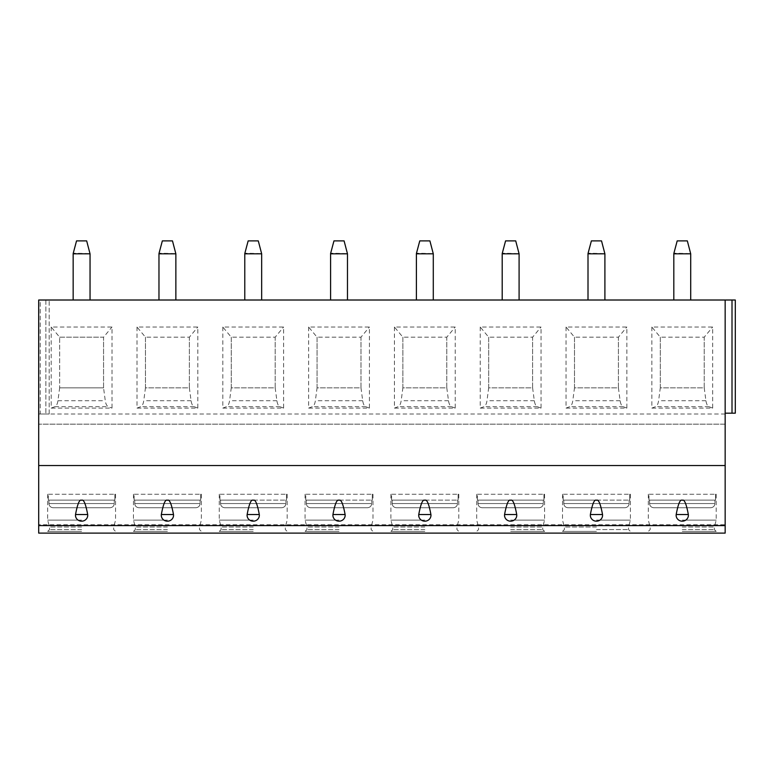 <?xml version="1.0" encoding="UTF-8"?>
<svg xmlns="http://www.w3.org/2000/svg" width="774" height="774" viewBox="0 0 774 774"><rect width="100%" height="100%" fill="white"/><g stroke="black" fill="none" stroke-linecap="round" stroke-linejoin="round"><path stroke-width="0.58" stroke-dasharray="3.87 2.9" d="M725.161 300.012L725.161 413.181L732.011 413.181L725.161 413.181L725.161 300.012L725.161 413.181L725.161 300.012L732.011 300.012L38.7 300.012L49.168 300.012L38.7 300.012L38.7 414.022L38.7 300.012L38.7 414.022L38.7 300.012L38.7 414.022L45.879 414.022L38.7 414.022L38.7 424.162L725.161 424.162L725.161 300.012L735.3 300.012L732.011 300.012L732.011 413.181L735.3 413.181L725.161 413.181M725.161 524.733L725.161 424.162L38.7 424.162L38.7 533.112L725.161 533.112L725.161 524.733L38.7 524.733M732.011 300.012L735.3 300.012L735.3 413.181L732.011 413.181L732.011 300.012L732.011 413.181M40.219 300.012L49.168 300.012L40.219 300.012L40.219 414.022L49.168 414.022L40.219 414.022L40.219 300.012M90.045 300.012L73.162 300.012L90.045 300.012L90.045 253.562L73.259 253.185L76.539 240.888L86.669 240.888L89.948 253.185M175.862 300.012L158.97 300.012L175.862 300.012L175.862 253.562L159.067 253.185L162.347 240.888L172.476 240.888L175.756 253.185M261.67 300.012L244.778 300.012L261.67 300.012L261.67 253.562L244.874 253.185L248.154 240.888L258.284 240.888L261.564 253.185M347.478 300.012L330.585 300.012L347.478 300.012L347.478 253.562L330.682 253.185L333.962 240.888L344.091 240.888L347.371 253.185M433.285 300.012L416.393 300.012L433.285 300.012L433.285 253.562L416.489 253.185L419.769 240.888L429.909 240.888L433.179 253.185M519.093 300.012L502.2 300.012L519.093 300.012L519.093 253.562L502.297 253.185L505.577 240.888L515.716 240.888L518.986 253.185M604.9 300.012L588.008 300.012L604.9 300.012L604.9 253.562L588.105 253.185L591.384 240.888L601.524 240.888L604.794 253.185M690.708 300.012L673.815 300.012L690.708 300.012L690.708 253.562L673.912 253.185L677.192 240.888L687.331 240.888L690.611 253.185M735.3 300.012L735.3 413.181L735.3 300.012M725.161 465.542L38.7 465.542M81.609 533.112L47.649 533.112L81.609 533.112M167.416 533.112L133.457 533.112L167.416 533.112M253.224 533.112L219.265 533.112L253.224 533.112M339.031 533.112L305.072 533.112L339.031 533.112M424.839 533.112L390.889 533.112L424.839 533.112M510.646 533.112L544.596 533.112L510.646 533.112M596.454 533.112L562.505 533.112L596.454 533.112M682.262 533.112L716.211 533.112L682.262 533.112M51.2 327.034L51.2 408.111L112.007 408.111L112.007 327.034L51.2 327.034L59.646 337.174L59.646 387.842L59.646 337.174L103.561 337.174L103.561 387.842L105.274 400.719C105.796 404.067 106.802 406.05 108.292 406.669L112.007 408.111M137.008 327.034L137.008 408.111L197.815 408.111L197.815 327.034L137.008 327.034L145.454 337.174L145.454 387.842L189.369 387.842L189.369 337.174L145.454 337.174L189.369 337.174L197.815 327.034M222.815 327.034L222.815 408.111L283.623 408.111L283.623 327.034L222.815 327.034L231.262 337.174L231.262 387.842L275.176 387.842L275.176 337.174L231.262 337.174L275.176 337.174L283.623 327.034M308.623 327.034L308.623 408.111L369.43 408.111L369.43 327.034L308.623 327.034L317.069 337.174L317.069 387.842L360.984 387.842L360.984 337.174L317.069 337.174L360.984 337.174L369.43 327.034M394.43 327.034L394.43 408.111L455.238 408.111L455.238 327.034L394.43 327.034L402.877 337.174L402.877 387.842L446.792 387.842L446.792 337.174L402.877 337.174L446.792 337.174L455.238 327.034M480.238 327.034L480.238 408.111L541.045 408.111L541.045 327.034L480.238 327.034L488.684 337.174L488.684 387.842L532.599 387.842L532.599 337.174L488.684 337.174L532.599 337.174L541.045 327.034M566.046 327.034L566.046 408.111L626.853 408.111L626.853 327.034L566.046 327.034L574.492 337.174L574.492 387.842L618.416 387.842L618.416 337.174L574.492 337.174L618.416 337.174L626.853 327.034M651.853 327.034L651.853 408.111L712.67 408.111L712.67 327.034L651.853 327.034L660.299 337.174L660.299 387.842L704.224 387.842L704.224 337.174L660.299 337.174L704.224 337.174L712.67 327.034M49.168 414.022L45.879 414.022L49.168 414.022L49.168 300.012L49.168 414.022M51.2 408.111L54.915 406.669C56.415 406.05 57.421 404.067 57.934 400.719L59.646 387.842L103.561 387.842L103.561 337.174L112.007 327.034M59.646 387.842L103.561 387.842M59.646 337.174L103.561 337.174M137.008 408.111L140.733 406.669C142.222 406.05 143.229 404.067 143.751 400.719L145.454 387.842L189.369 387.842L189.369 337.174M189.369 387.842L191.081 400.719C191.604 404.067 192.61 406.05 194.1 406.669L197.815 408.111M145.454 387.842L145.454 337.174M222.815 408.111L226.54 406.669C228.03 406.05 229.036 404.067 229.559 400.719L231.262 387.842L275.176 387.842L275.176 337.174M275.176 387.842L276.889 400.719C277.411 404.067 278.417 406.05 279.907 406.669L283.623 408.111M231.262 387.842L231.262 337.174M308.623 408.111L312.348 406.669C313.838 406.05 314.844 404.067 315.366 400.719L317.069 387.842L360.984 387.842L360.984 337.174M360.984 387.842L362.696 400.719C363.219 404.067 364.225 406.05 365.715 406.669L369.43 408.111M317.069 387.842L317.069 337.174M394.43 408.111L398.155 406.669C399.645 406.05 400.651 404.067 401.174 400.719L402.877 387.842L446.792 387.842L446.792 337.174M446.792 387.842L448.504 400.719C449.026 404.067 450.033 406.05 451.523 406.669L455.238 408.111M402.877 387.842L402.877 337.174M480.238 408.111L483.963 406.669C485.453 406.05 486.459 404.067 486.981 400.719L488.684 387.842L532.599 387.842L532.599 337.174M532.599 387.842L534.312 400.719C534.834 404.067 535.84 406.05 537.33 406.669L541.045 408.111M488.684 387.842L488.684 337.174M566.046 408.111L569.77 406.669C571.26 406.05 572.267 404.067 572.789 400.719L574.492 387.842L618.416 387.842L618.416 337.174M618.416 387.842L620.119 400.719C620.642 404.067 621.648 406.05 623.138 406.669L626.853 408.111M574.492 387.842L574.492 337.174M651.853 408.111L655.578 406.669C657.068 406.05 658.074 404.067 658.597 400.719L660.299 387.842L704.224 387.842L704.224 337.174M704.224 387.842L705.927 400.719C706.449 404.067 707.455 406.05 708.945 406.669L712.67 408.111M660.299 387.842L660.299 337.174M81.609 531.419L47.649 531.419L81.609 531.419M81.609 529.561L49.507 529.561L81.609 529.561M81.609 527.026L49.507 527.026L81.609 527.026M81.609 520.099L47.649 520.099L81.609 520.099M81.609 500.12L48.336 500.12L48.336 494.257L47.649 494.257L114.881 494.257L48.336 494.257L48.336 500.12L114.881 500.12L81.609 500.12M48.336 500.12L114.271 500.12L48.336 500.12M114.271 500.12L114.881 500.12L114.271 500.12L114.271 503.555C114.049 506.09 112.607 507.502 109.947 507.773L53.261 507.773C50.62 507.512 49.178 506.109 48.936 503.555C49.159 506.09 50.6 507.502 53.261 507.773L109.947 507.773C112.588 507.512 114.03 506.109 114.271 503.555L48.936 503.555L114.271 503.555L114.271 500.12M48.936 500.12L48.936 503.555L48.936 500.12M114.881 500.12L114.881 494.257L115.558 494.257L114.881 494.257L114.881 500.12M167.416 531.419L133.457 531.419L167.416 531.419M167.416 529.561L135.315 529.561L167.416 529.561M167.416 527.026L135.315 527.026L167.416 527.026M167.416 520.099L133.457 520.099L167.416 520.099M167.416 500.12L134.144 500.12L134.144 494.257L133.457 494.257L200.689 494.257L134.144 494.257L134.144 500.12L200.689 500.12L167.416 500.12M134.144 500.12L200.079 500.12L134.144 500.12M200.079 500.12L200.689 500.12L200.079 500.12L200.079 503.555C199.856 506.09 198.415 507.502 195.754 507.773L139.068 507.773C136.427 507.512 134.986 506.109 134.744 503.555C134.966 506.09 136.408 507.502 139.068 507.773L195.754 507.773C198.396 507.512 199.837 506.109 200.079 503.555L134.744 503.555L200.079 503.555L200.079 500.12M200.689 500.12L200.689 494.257L201.366 494.257L200.689 494.257L200.689 500.12M134.744 500.12L134.744 503.555L134.744 500.12M253.224 531.419L219.265 531.419L253.224 531.419M253.224 529.561L221.122 529.561L253.224 529.561M253.224 527.026L221.122 527.026L253.224 527.026M253.224 520.099L219.265 520.099L253.224 520.099M253.224 500.12L219.951 500.12L219.951 494.257L219.265 494.257L286.496 494.257L219.951 494.257L219.951 500.12L253.224 500.12M219.951 500.12L285.887 500.12L219.951 500.12M285.887 500.12L286.496 500.12L285.887 500.12L285.887 503.555C285.664 506.09 284.222 507.502 281.562 507.773L224.876 507.773C222.235 507.512 220.793 506.109 220.551 503.555C220.774 506.09 222.215 507.502 224.876 507.773L281.562 507.773C284.203 507.512 285.654 506.109 285.887 503.555L220.551 503.555L285.887 503.555L285.887 500.12M286.496 500.12L286.496 494.257L287.173 494.257L286.496 494.257L286.496 500.12M220.551 500.12L220.551 503.555L220.551 500.12M339.031 531.419L305.072 531.419L339.031 531.419M339.031 529.561L306.939 529.561L339.031 529.561M339.031 527.026L306.939 527.026L339.031 527.026M339.031 520.099L305.072 520.099L339.031 520.099M339.031 500.12L305.759 500.12L305.759 494.257L305.072 494.257L372.304 494.257L305.759 494.257L305.759 500.12L339.031 500.12M305.759 500.12L371.694 500.12L305.759 500.12M371.694 500.12L372.304 500.12L371.694 500.12L371.694 503.555C371.472 506.09 370.03 507.502 367.369 507.773L310.684 507.773C308.042 507.512 306.601 506.109 306.359 503.555C306.581 506.09 308.023 507.502 310.684 507.773L367.369 507.773C370.02 507.512 371.462 506.109 371.694 503.555L306.359 503.555L371.694 503.555L371.694 500.12M372.304 500.12L372.304 494.257L372.981 494.257L372.304 494.257L372.304 500.12M306.359 500.12L306.359 503.555L306.359 500.12M424.839 531.419L390.889 531.419L424.839 531.419M424.839 529.561L392.747 529.561L424.839 529.561M424.839 527.026L392.747 527.026L424.839 527.026M424.839 520.099L390.889 520.099L424.839 520.099M424.839 500.12L391.567 500.12L391.567 494.257L390.889 494.257L458.111 494.257L391.567 494.257L391.567 500.12L424.839 500.12M391.567 500.12L457.502 500.12L391.567 500.12M457.502 500.12L458.111 500.12L457.502 500.12L457.502 503.555C457.279 506.09 455.838 507.502 453.177 507.773L396.491 507.773C393.85 507.512 392.408 506.109 392.166 503.555C392.389 506.09 393.84 507.502 396.491 507.773L453.177 507.773C455.828 507.512 457.27 506.109 457.502 503.555L392.166 503.555L457.502 503.555L457.502 500.12M458.111 500.12L458.111 494.257L458.788 494.257L458.111 494.257L458.111 500.12M392.166 500.12L392.166 503.555L392.166 500.12M510.646 531.419L544.596 531.419L510.646 531.419M510.646 529.561L542.738 529.561L510.646 529.561M510.646 527.026L542.738 527.026L510.646 527.026M510.646 520.099L544.596 520.099L510.646 520.099M510.646 500.12L477.374 500.12L477.374 494.257L476.697 494.257L543.919 494.257L477.374 494.257L477.374 500.12L543.919 500.12L510.646 500.12M477.374 500.12L543.309 500.12L477.374 500.12M543.309 500.12L543.919 500.12L543.309 500.12L543.309 503.555C543.087 506.09 541.645 507.502 538.985 507.773L482.299 507.773C479.657 507.512 478.216 506.109 477.974 503.555C478.206 506.09 479.648 507.502 482.299 507.773L538.985 507.773C541.636 507.512 543.077 506.109 543.309 503.555L477.974 503.555L543.309 503.555L543.309 500.12M543.919 500.12L543.919 494.257L544.596 494.257L543.919 494.257L543.919 500.12M477.974 500.12L477.974 503.555L477.974 500.12M596.454 531.419L562.505 531.419L596.454 531.419M596.454 529.561L628.546 529.561L596.454 529.561M596.454 527.026L564.362 527.026L596.454 527.026M596.454 520.099L630.404 520.099L596.454 520.099M596.454 500.12L563.182 500.12L563.182 494.257L562.505 494.257L629.726 494.257L563.182 494.257L563.182 500.12L596.454 500.12M563.182 500.12L629.127 500.12L563.182 500.12M629.127 500.12L629.726 500.12L629.127 500.12L629.127 503.555C628.894 506.09 627.453 507.502 624.792 507.773L568.106 507.773C565.465 507.512 564.023 506.109 563.782 503.555C564.014 506.09 565.455 507.502 568.106 507.773L624.792 507.773C627.443 507.512 628.885 506.109 629.127 503.555L563.782 503.555L629.127 503.555L629.127 500.12M629.726 500.12L629.726 494.257L630.404 494.257L629.726 494.257L629.726 500.12M563.782 500.12L563.782 503.555L563.782 500.12M682.262 531.419L716.211 531.419L682.262 531.419M682.262 529.561L714.354 529.561L682.262 529.561M682.262 527.026L714.354 527.026L682.262 527.026M682.262 520.099L716.211 520.099L682.262 520.099M682.262 500.12L648.989 500.12L648.989 494.257L648.312 494.257L715.534 494.257L648.989 494.257L648.989 500.12L715.534 500.12L682.262 500.12M648.989 500.12L714.934 500.12L648.989 500.12M714.934 500.12L715.534 500.12L714.934 500.12L714.934 503.555C714.702 506.09 713.26 507.502 710.6 507.773L653.914 507.773C651.273 507.512 649.831 506.109 649.589 503.555C649.821 506.09 651.263 507.502 653.914 507.773L710.6 507.773C713.251 507.512 714.692 506.109 714.934 503.555L649.589 503.555L714.934 503.555L714.934 500.12M715.534 500.12L715.534 494.257L716.211 494.257L715.534 494.257L715.534 500.12M649.589 500.12L649.589 503.555L649.589 500.12M73.162 300.012L73.259 253.185M158.97 300.012L159.067 253.185M244.778 300.012L244.874 253.185M330.585 300.012L330.682 253.185M416.393 300.012L416.489 253.185M502.2 300.012L502.297 253.185M588.008 300.012L588.105 253.185M673.815 300.012L673.912 253.185M725.161 414.022L38.7 414.022M45.879 300.012L45.879 414.022L45.879 300.012M57.934 400.719L105.274 400.719M54.915 406.669L108.292 406.669M191.081 400.719L143.751 400.719M194.1 406.669L140.733 406.669M276.889 400.719L229.559 400.719M279.907 406.669L226.54 406.669M362.696 400.719L315.366 400.719M365.715 406.669L312.348 406.669M448.504 400.719L401.174 400.719M451.523 406.669L398.155 406.669M534.312 400.719L486.981 400.719M537.33 406.669L483.963 406.669M620.119 400.719L572.789 400.719M623.138 406.669L569.77 406.669M705.927 400.719L658.597 400.719M708.945 406.669L655.578 406.669M47.649 494.257L47.649 520.099L49.507 527.026L49.507 529.561L47.649 531.419L47.649 533.112M115.558 494.257L115.558 520.099L113.701 527.026L113.701 529.561L115.558 531.419L115.558 533.112M133.457 494.257L133.457 520.099L135.315 527.026L135.315 529.561L133.457 531.419L133.457 533.112M201.366 494.257L201.366 520.099L199.508 527.026L199.508 529.561L201.366 531.419L201.366 533.112M219.265 494.257L219.265 520.099L221.122 527.026L221.122 529.561L219.265 531.419L219.265 533.112M287.173 494.257L287.173 520.099L285.316 527.026L285.316 529.561L287.173 531.419L287.173 533.112M305.072 494.257L305.072 520.099L306.939 527.026L306.939 529.561L305.072 531.419L305.072 533.112M372.981 494.257L372.981 520.099L371.123 527.026L371.123 529.561L372.981 531.419L372.981 533.112M390.889 494.257L390.889 520.099L392.747 527.026L392.747 529.561L390.889 531.419L390.889 533.112M458.788 494.257L458.788 520.099L456.931 527.026L456.931 529.561L458.788 531.419L458.788 533.112M476.697 494.257L476.697 520.099L478.555 527.026L478.555 529.561L476.697 531.419L476.697 533.112M544.596 494.257L544.596 520.099L542.738 527.026L542.738 529.561L544.596 531.419L544.596 533.112M562.505 494.257L562.505 520.099L564.362 527.026L564.362 529.561L562.505 531.419L562.505 533.112M630.404 494.257L630.404 520.099L628.546 527.026L628.546 529.561L630.404 531.419L630.404 533.112M648.312 494.257L648.312 520.099L650.17 527.026L650.17 529.561L648.312 531.419L648.312 533.112M716.211 494.257L716.211 520.099L714.354 527.026L714.354 529.561L716.211 531.419L716.211 533.112"/><path stroke-width="1.16" d="M725.161 525.594L725.161 533.112L38.7 533.112L38.7 465.542L725.161 465.542L725.161 525.594L38.7 525.594M725.161 413.181L735.3 413.181L735.3 300.012L725.161 300.012L725.161 465.542M725.161 300.012L38.7 300.012L38.7 465.542M75.523 514.526C77.555 503.729 79.577 498.988 81.609 500.323C83.631 498.988 85.653 503.729 87.685 514.526A6.124 5.921 0 0 1 81.609 521.183A6.124 5.921 0 0 1 75.523 514.526L87.685 514.526M161.331 514.526C163.362 503.729 165.384 498.988 167.416 500.323C169.438 498.988 171.46 503.729 173.492 514.526A6.124 5.921 0 0 1 167.416 521.183A6.124 5.921 0 0 1 161.331 514.526L173.492 514.526M247.138 514.526C249.17 503.729 251.192 498.988 253.224 500.323C255.246 498.988 257.278 503.729 259.3 514.526A6.124 5.921 0 0 1 253.224 521.183A6.124 5.921 0 0 1 247.138 514.526L259.3 514.526M332.946 514.526C334.978 503.729 337 498.988 339.031 500.323C341.053 498.988 343.085 503.729 345.107 514.526A6.124 5.921 0 0 1 339.031 521.183A6.124 5.921 0 0 1 332.946 514.526L345.107 514.526M418.753 514.526C420.785 503.729 422.807 498.988 424.839 500.323C426.861 498.988 428.893 503.729 430.915 514.526A6.124 5.921 0 0 1 424.839 521.183A6.124 5.921 0 0 1 418.753 514.526L430.915 514.526M504.571 514.526C506.593 503.729 508.615 498.988 510.646 500.323C512.669 498.988 514.7 503.729 516.722 514.526A6.124 5.921 0 0 1 510.646 521.183A6.124 5.921 0 0 1 504.571 514.526L516.722 514.526M590.378 514.526C592.4 503.729 594.422 498.988 596.454 500.323C598.476 498.988 600.508 503.729 602.53 514.526A6.124 5.921 0 0 1 596.454 521.183A6.124 5.921 0 0 1 590.378 514.526L602.53 514.526M676.186 514.526C678.208 503.729 680.24 498.988 682.262 500.323C684.284 498.988 686.315 503.729 688.338 514.526A6.124 5.921 0 0 1 682.262 521.183A6.124 5.921 0 0 1 676.186 514.526L688.338 514.526M73.162 253.814L90.045 253.814L86.669 240.888L76.539 240.888L73.162 253.562L73.162 300.012M90.045 253.814L90.045 300.012M158.97 253.814L175.862 253.814L172.476 240.888L162.347 240.888L158.97 253.562L158.97 300.012M175.862 253.814L175.862 300.012M244.778 253.814L261.67 253.814L258.284 240.888L248.154 240.888L244.778 253.562L244.778 300.012M261.67 253.814L261.67 300.012M330.585 253.814L347.478 253.814L344.091 240.888L333.962 240.888L330.585 253.562L330.585 300.012M347.478 253.814L347.478 300.012M416.393 253.814L433.285 253.814L429.909 240.888L419.769 240.888L416.393 253.562L416.393 300.012M433.285 253.814L433.285 300.012M502.2 253.814L519.093 253.814L515.716 240.888L505.577 240.888L502.2 253.562L502.2 300.012M519.093 253.814L519.093 300.012M588.008 253.814L604.9 253.814L601.524 240.888L591.384 240.888L588.008 253.562L588.008 300.012M604.9 253.814L604.9 300.012M673.815 253.814L690.708 253.814L687.331 240.888L677.192 240.888L673.815 253.562L673.815 300.012M690.708 253.814L690.708 300.012M732.011 300.012L732.011 413.181"/></g></svg>
